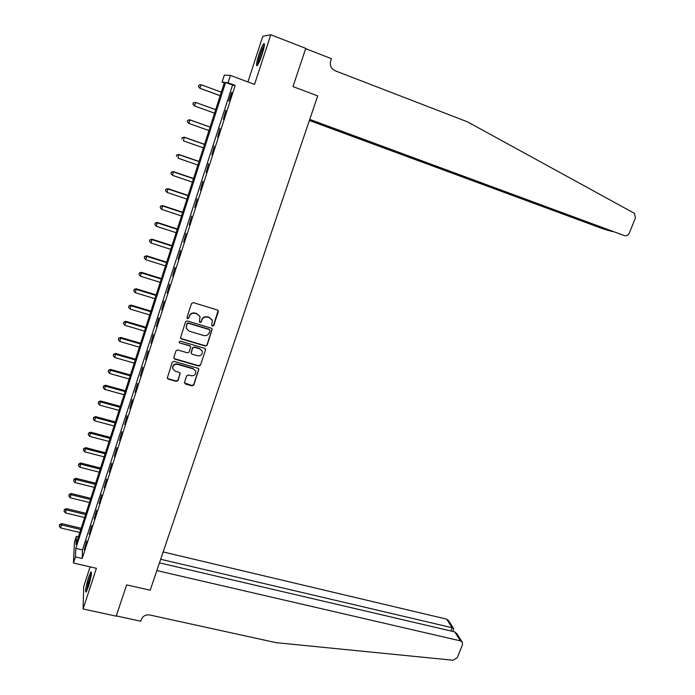 <?xml version="1.0" encoding="UTF-8"?>
<svg xmlns="http://www.w3.org/2000/svg" width="695" height="695" viewBox="0 0 695 695"><rect width="100%" height="100%" fill="white"/><g stroke="black" fill="none" stroke-linecap="round" stroke-linejoin="round"><path stroke-width="1.04" d="M212.453 326.207L213.686 325.573L218.308 311.725L217.413 310.013L193.323 302.612L191.542 303.515L186.955 317.485L187.598 318.684L188.84 318.058L189.431 316.251C190.526 313.784 192.419 312.82 195.113 313.358L197.128 313.975L200.004 316.685L199.439 321.863L200.064 322.463L201.307 321.828L201.898 320.03C203.001 317.58 204.886 316.616 207.553 317.155L209.56 317.763L212.383 320.395L211.827 325.017L212.453 326.207M211.801 325.521L212.314 325.894L213.539 325.26L218.152 310.561M186.92 317.936L187.485 318.38L188.727 317.745L189.431 316.251M199.404 321.742L199.943 322.15L201.176 321.516L201.898 320.03M88.413 586.58C91.158 577.241 92.009 572.324 90.967 571.82L88.569 577.389C85.832 586.641 84.99 591.549 86.024 592.114L88.413 586.58M262.067 54.549C264.508 46.591 265.056 42.986 263.7 43.715C262.38 45.401 260.755 49.102 258.844 54.818C256.42 62.698 255.882 66.294 257.219 65.608C258.523 63.975 260.139 60.283 262.067 54.549M184.523 382.337L185.417 383.988L192.098 385.89L193.844 384.995L198.866 369.141L197.971 368.289L174.011 361.348L172.247 362.251L167.252 378.176L168.181 379.088L176.322 381.399L178.076 380.504L180.222 373.267L179.301 372.381L175.27 371.226L172.786 368.81C172.577 365.579 174.158 364.084 177.538 364.345L193.306 368.906L195.721 371.2C195.999 374.466 194.435 375.978 191.029 375.743L188.406 374.996L186.66 375.891L184.523 382.337M75.425 556.921L73.453 563.046L74.452 542.274L76.337 536.375L75.981 544.498L224.45 82.358L222.079 82.106L224.329 75.095L230.445 75.407L228.082 82.757L225.58 82.479L75.807 548.381L75.425 556.921L82.21 558.485L235.197 85.398L228.082 82.757M230.445 75.407L254.535 84.408L270.763 34.75L305.765 48.363L293.003 86.597L317.702 95.91L150.19 590.211L126.638 584.886L150.19 590.211L156.844 570.569L460.464 640.886L462.401 642.362L462.436 644.891L457.258 657.678L453.079 660.233L276.08 642.658L149.79 614.988C145.742 614.484 142.927 615.97 141.32 619.453L140.72 621.217L116.282 615.909L126.638 584.886L116.204 616.152L83.105 608.976L96.405 568.293L73.453 563.046M205.39 346.067L207.145 345.163L212.227 329.022L211.35 328.196L187.294 320.934L185.522 321.837L180.457 338.057L181.378 338.943L205.39 346.067L207.006 344.833L212.114 328.787M205.529 350.002L200.464 365.153L198.718 366.048L174.758 359.089L173.837 357.412L175.983 350.879L177.755 349.976L187.52 352.843L189.275 351.939L190.717 346.788L189.804 345.928L179.631 342.922L178.989 342.296L180.231 341.106L204.634 348.317L205.529 350.002L200.464 365.153M90.107 566.851L83.687 586.571L83.105 608.976M270.763 34.75L262.788 36.305L247.933 81.941M235.197 85.398L232.564 85.077L82.47 549.927L82.21 558.485M231.574 92.478L228.777 101.14L231.982 92.626M225.753 110.488L223.373 119.253L226.162 110.635M219.968 128.384L217.587 137.15L219.968 128.384M214.225 146.167L211.845 154.933L214.225 146.167M208.517 163.829L206.128 172.595L208.517 163.829M202.844 181.378L200.455 190.152L202.844 181.378M197.206 198.822L194.826 207.588L197.206 198.822M191.612 216.154L189.222 224.919L191.612 216.154M186.043 233.372L183.654 242.138L186.043 233.372M180.518 250.478L178.129 259.244L180.518 250.478M175.018 267.479L172.629 276.245L175.018 267.479M169.563 284.377L167.174 293.142L169.563 284.377M164.142 301.161L161.744 309.927L164.142 301.161M158.747 317.85L156.349 326.607L158.747 317.85M153.387 334.425L150.997 343.191L153.387 334.425M148.061 350.906L145.672 359.663L148.061 350.906M142.77 367.273L140.381 376.038L142.77 367.273M137.514 383.553L135.117 392.301L137.514 383.553M132.293 399.721L129.895 408.478L132.293 399.721M127.098 415.792L124.7 424.549L127.098 415.792M121.938 431.769L119.531 440.517L121.938 431.769M116.803 447.649L114.406 456.398L116.803 447.649M111.704 463.426L109.306 472.174L111.704 463.426M106.639 479.116L104.233 487.855L106.639 479.116M101.6 494.701L99.194 503.441L101.6 494.701M96.588 510.2L94.19 518.939L96.588 510.2M91.61 525.602L89.212 534.333L91.61 525.602M86.667 540.91L84.26 549.641L86.667 540.91M78.431 536.87L76.337 536.375M224.268 82.913L222.079 82.106M232.564 85.077L225.58 82.479M82.47 549.927L75.807 548.381M212.184 319.952L209.56 317.763M201.767 319.726C202.871 317.267 204.756 316.312 207.423 316.842L209.421 317.45M199.856 316.329L197.128 313.975M189.318 315.947C190.413 313.48 192.307 312.524 194.991 313.063L197.006 313.671M180.413 337.874L181.273 338.613L205.26 345.728M209.907 330.768L209.282 329.578L188.171 323.218L186.929 323.844L186.312 328.405L189.231 331.211L203.644 335.52C206.311 336.041 208.187 335.086 209.282 332.644L209.907 330.768M209.855 330.055L209.282 329.578M186.269 328.292L186.825 323.531L188.058 322.906L209.143 329.256M173.785 357.968L174.662 358.742L198.596 365.692L200.342 364.797M190.717 346.788L189.692 345.589L179.631 342.922M178.945 342.114L179.527 342.583M197.597 355.797C201.046 356.031 202.61 354.485 202.28 351.157L199.891 348.899L194.339 347.265L192.576 348.16L191.142 353.303L192.046 354.172L197.597 355.797M202.219 350.992L199.891 348.899M191.099 353.13L192.463 347.821L194.218 346.918L199.76 348.56M205.399 349.655L205.433 348.951M195.721 371.2L193.306 368.906M172.725 368.541L172.699 368.446C172.49 365.214 174.063 363.728 177.434 363.98L193.184 368.541M167.208 377.915L168.094 378.706L176.226 381.025L177.981 380.122L180.17 373.119M184.462 382.884L191.985 385.508L193.723 384.613L198.787 368.958M221.297 92.157L201.246 84.781L199.804 88.265L220.15 95.728M198.561 86.58L199.005 85.164L198.431 86.562L200.125 88.326L220.167 95.675M198.883 85.146L200.916 84.729L199.005 85.164M199.804 88.265L198.431 86.562M309.371 120.496L602.8 228.777L611.374 231.287M309.518 120.061L612.347 231.643M305.67 48.659L293.003 86.597L317.702 95.91L309.744 119.392L624.379 235.614C626.525 236.144 628.167 235.292 629.305 233.068L635.404 218.004L634.552 213.495L633.97 213.078L467.561 121.877L335.086 70.751L332.123 68.605C330.342 66.294 329.882 63.723 330.733 60.873L331.472 58.701L305.67 48.659M309.588 119.853L624.379 235.614M159.459 562.837L454.765 631.894L456.997 633.875L462.097 641.885M160.675 559.266L452.115 627.724L446.668 619.149L448.536 620.592L453.514 628.41M163.16 551.943L446.668 619.149M453.557 629.383L453.687 628.68L452.115 627.724L450.812 630.973M215.667 109.688L195.642 102.434L194.53 105.953L214.547 113.181M193.297 102.764L195.642 102.434L193.297 102.764L192.975 104.215L193.418 102.808M192.975 104.215L194.226 105.831L192.854 104.163M210.09 127.063L189.796 119.809L188.971 123.467L208.952 130.582M210.072 127.107L190.083 119.974L187.754 120.27L187.424 121.729L187.867 120.331M187.424 121.729L188.971 123.467L187.311 121.66M187.754 120.27L189.796 119.809M204.538 144.317L184.279 137.184L183.454 140.876L203.4 147.87M204.512 144.421L184.557 137.401L182.246 137.662L181.908 139.139L182.351 137.749M182.246 137.662L184.279 137.184M199.031 161.466L178.806 154.455L177.963 158.165L197.884 165.045M198.978 161.622L179.058 154.716L176.765 154.942L176.426 156.436L176.869 155.054M176.765 154.942L178.806 154.455M258.106 64.305C258.219 61.334 259.487 56.695 261.911 50.379L264.361 45.627M263.892 48.059L259.192 62.124M264.456 44.61L261.963 49.684C259.426 56.243 257.967 61.395 257.584 65.148M86.945 590.507L88.3 582.714L91.436 573.731M91.028 576.459L87.961 587.901M91.497 572.854L88.117 582.792L86.554 591.306M193.558 178.502L173.368 171.613L172.516 175.357L192.393 182.125M193.488 178.719L173.602 171.926L171.326 172.125L170.979 173.62L171.413 172.247M172.516 175.357L170.979 173.62M171.326 172.125L173.368 171.613M188.119 195.434L167.955 188.658L167.095 192.437L186.946 199.091M188.032 195.703L168.173 189.031L165.914 189.188L165.566 190.699L166.001 189.335M167.095 192.437L165.566 190.699M165.914 189.188L167.955 188.658M182.715 212.27L162.587 205.598L161.709 209.412L181.525 215.954M182.611 212.583L162.786 206.024L160.545 206.154L160.189 207.675L160.623 206.319M161.709 209.412L160.189 207.675M160.545 206.154L162.587 205.598M177.338 228.994L157.244 222.443L156.358 226.275L176.148 232.703M177.216 229.367L157.426 222.913L155.202 223.008L154.846 224.546L155.272 223.199M156.358 226.275L154.846 224.546M155.202 223.008L157.244 222.443M171.995 245.613L151.936 239.176L151.041 243.041L170.796 249.357M171.865 246.039L152.101 239.697L149.894 239.766L149.538 241.313L149.955 239.975M151.041 243.041L149.538 241.313M149.894 239.766L151.936 239.176M166.687 262.137L146.662 255.803L145.759 259.695L165.48 265.907M166.539 262.606L146.81 256.377L144.621 256.412L144.256 257.967L144.673 256.637M145.759 259.695L144.256 257.967M144.621 256.412L146.662 255.803M161.414 278.556L141.415 272.336L140.503 276.254L160.189 282.361M161.249 279.077L141.554 272.953L139.374 272.961L139.009 274.525L139.426 273.204M140.503 276.254L139.009 274.525M139.374 272.961L141.415 272.336M156.175 294.88L136.211 288.764L135.282 292.708L154.942 298.711M155.993 295.445L136.324 289.424L134.17 289.407L133.796 290.988L134.213 289.667M135.282 292.708L133.796 290.988M134.17 289.407L136.211 288.764M150.963 311.099L131.034 305.088L130.095 309.067L149.72 314.957M150.763 311.716L131.129 305.8L128.992 305.748L128.61 307.338L129.027 306.035M130.095 309.067L128.61 307.338M128.992 305.748L131.034 305.088M145.776 327.223L125.882 321.316L124.944 325.321L144.534 331.107M145.568 327.892L125.969 322.08L123.84 321.993L123.467 323.592L123.875 322.298M124.944 325.321L123.467 323.592M123.84 321.993L125.882 321.316M140.633 343.252L120.765 337.449L119.818 341.471L139.374 347.161M140.407 343.964L120.834 338.248L118.723 338.144L118.341 339.751L118.749 338.465M119.818 341.471L118.341 339.751M118.723 338.144L120.765 337.449M135.516 359.176L115.683 353.477L114.718 357.534L134.248 363.12M135.273 359.94L115.735 354.328L113.641 354.189L113.259 355.814L113.659 354.528M114.718 357.534L113.259 355.814M113.641 354.189L115.683 353.477M130.425 375.013L110.627 369.419L109.662 373.493L129.148 378.983M130.174 375.813L110.67 370.305L108.585 370.14L108.194 371.773L108.602 370.496M109.662 373.493L108.194 371.773M108.585 370.14L110.627 369.419M125.369 390.746L105.605 385.256L104.624 389.356L124.084 394.743M125.1 391.598L105.631 386.194L103.564 385.994L103.173 387.636L103.572 386.377M104.624 389.356L103.173 387.636M103.564 385.994L105.605 385.256M120.348 406.393L100.61 400.998L99.628 405.124L119.053 410.415M120.061 407.287L100.619 401.979L98.568 401.753L98.177 403.413L98.577 402.153M99.628 405.124L98.177 403.413M98.568 401.753L100.61 400.998M115.353 421.943L95.649 416.644L94.65 420.796L114.05 425.992M115.049 422.881L95.641 417.669L93.608 417.426L93.208 419.085L93.608 417.834M94.65 420.796L93.208 419.085M93.608 417.426L95.649 416.644M110.383 437.407L90.715 432.203L89.707 436.382L109.072 441.481M110.071 438.389L90.698 433.272L88.673 432.994L88.274 434.67L88.665 433.428M89.707 436.382L88.274 434.67M88.673 432.994L90.715 432.203M105.449 452.775L85.806 447.667L84.799 451.872L104.128 456.867M105.119 453.8L85.78 448.779L83.756 448.918L83.774 448.475L83.365 450.16L83.756 448.918M84.799 451.872L83.365 450.16M83.774 448.475L85.806 447.667M100.54 468.048L80.933 463.044L79.916 467.266L99.211 472.174M100.193 469.116L80.889 464.191L78.874 464.321L78.891 463.86L78.483 465.554L78.874 464.321M79.916 467.266L78.483 465.554M78.891 463.86L80.933 463.044M95.658 483.233L76.085 478.325L75.06 482.573L94.329 487.386M95.302 484.346L76.024 479.515L74.017 479.637L74.052 479.159L73.635 480.862L74.017 479.637M75.06 482.573L73.635 480.862M74.052 479.159L76.085 478.325M90.81 498.332L71.272 493.511L70.23 497.785L89.464 502.511M90.437 499.488L71.194 494.744L69.196 494.857L69.231 494.371L68.814 496.074L69.196 494.857M70.23 497.785L68.814 496.074M69.231 494.371L71.272 493.511M85.989 513.344L66.477 508.618L65.434 512.91L84.642 517.54M85.598 514.543L66.39 509.887L64.4 509.991L64.444 509.487L64.018 511.199L64.4 509.991M65.434 512.91L64.018 511.199M64.444 509.487L66.477 508.618M81.193 528.269L61.716 523.63L60.665 527.939L79.838 532.483M80.794 529.503L61.612 524.942L59.64 525.038L59.683 524.516L59.257 526.237L59.64 525.038M60.665 527.939L59.257 526.237M59.683 524.516L61.716 523.63M460.464 640.886L454.765 631.894M452.74 631.425L453.731 628.966"/></g></svg>
